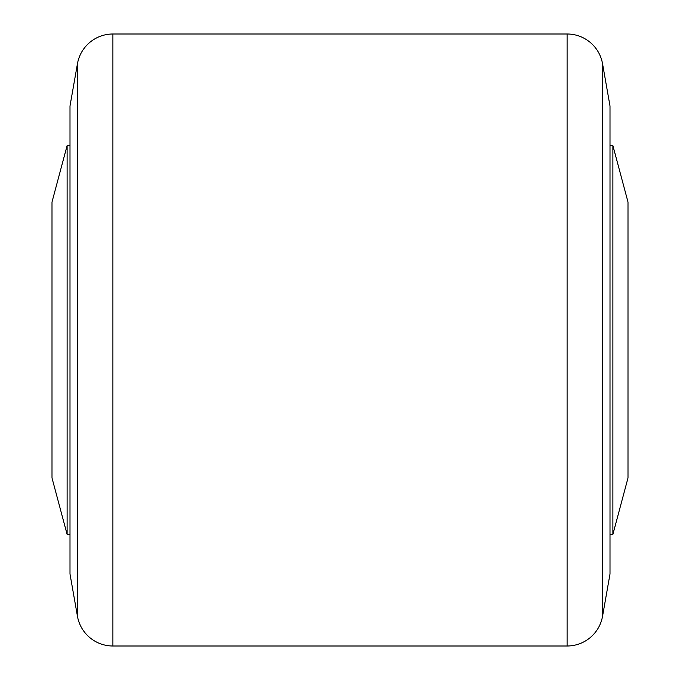 <?xml version="1.0" encoding="UTF-8"?>
<svg xmlns="http://www.w3.org/2000/svg" width="680" height="680" viewBox="0 0 680 680"><rect width="100%" height="100%" fill="white"/><g stroke="black" fill="none" stroke-linecap="round" stroke-linejoin="round"><path stroke-width="1.02" d="M610.002 106.003L610.002 573.996L610.002 106.003L602.548 63.75A35.998 35.998 0 0 0 567.094 34L112.906 34A35.998 35.998 0 0 0 77.452 63.75L69.997 106.003L69.997 573.996L69.997 106.003M610.002 573.996L602.548 616.25A35.998 35.998 0 0 1 567.094 646L112.906 646A35.998 35.998 0 0 1 77.452 616.25L77.452 63.75M69.997 573.996L77.452 616.25M67.116 145.596L52.003 202.028L52.003 477.972L67.116 534.404L67.116 145.596L69.997 145.596M612.884 534.404L627.997 477.972L627.997 202.028L612.884 145.596L612.884 534.404L610.002 534.404M567.094 646L567.094 34M112.906 646L112.906 34M602.548 616.25L602.548 63.75M69.997 534.404L67.116 534.404M610.002 145.596L612.884 145.596"/></g></svg>
